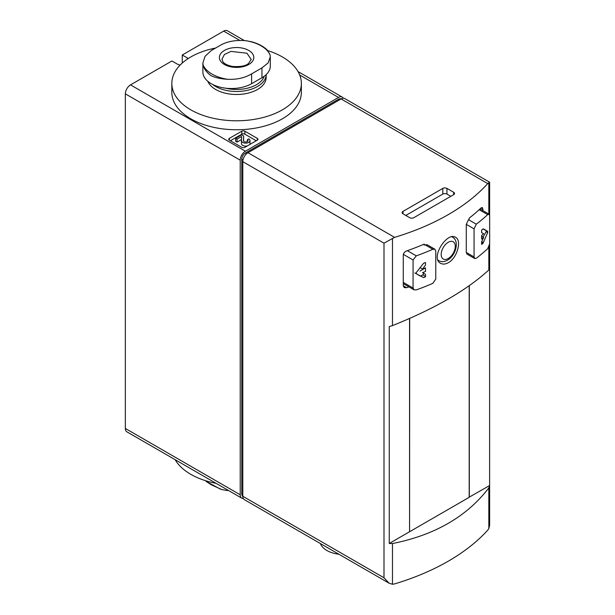 <?xml version="1.0" encoding="UTF-8"?>
<svg xmlns="http://www.w3.org/2000/svg" width="615" height="615" viewBox="0 0 615 615"><rect width="100%" height="100%" fill="white"/><g stroke="black" fill="none" stroke-linecap="round" stroke-linejoin="round"><path stroke-width="0.92" d="M182.263 63.045L182.263 55.012L223.66 31.111A7.319 4.228 120 0 1 227.319 30.75L244.301 40.559M180.172 65.036A7.319 4.228 0 0 1 177.089 63.975L171.916 60.985L130.518 84.885A7.319 4.228 120 0 0 125.345 93.849L125.345 428.463A7.319 4.228 120 0 0 126.859 431.807L241.733 498.135A7.319 4.228 120 0 0 243.263 498.473M469.191 497.174L489.625 485.527L489.625 268.632L488.833 269.977C466.877 290.119 434.759 308.661 392.478 325.612L389.257 326.573L389.257 543.476L469.322 497.251L469.322 285.652M389.257 543.476L392.478 543.529L392.478 584.25L394.599 583.912A219.54 126.752 0 0 0 487.741 530.138L488.833 528.623L489.625 525.248L489.625 244.393M476.31 224.183L474.065 228.857L474.065 256.947L474.749 258.523L476.31 258.246A223.199 128.866 0 0 0 487.695 248.683L489.655 243.84L489.655 215.757L489.071 214.235L487.695 214.62A223.199 128.866 180 0 1 476.31 224.183L468.522 219.686L466.278 224.367L466.278 252.45L466.962 254.026M482.967 210.653L482.391 207.539L481.038 207.939A219.54 126.752 180 0 1 469.16 218.156L469.16 219.201A219.54 126.752 180 0 1 468.522 219.686M416.286 255.848L413.072 259.976L413.072 288.058L414.049 289.803L416.286 289.911A223.199 128.866 0 0 0 432.845 283.338L435.774 279.049L435.774 250.966L434.89 249.275L432.845 249.283A223.199 128.866 180 0 1 416.286 255.848L407.33 250.682M427.11 244.785L425.057 244.785A219.54 126.752 180 0 1 424.212 245.147L424.212 244.101A219.54 126.752 180 0 1 406.523 250.966C404.601 251.819 403.517 253.188 403.279 255.064L403.279 285.837L404.263 287.589L406.523 287.712A219.54 126.752 0 0 0 408.89 286.874M392.478 584.25L389.164 583.251L383.991 577.793L383.991 243.179L394.599 237.352A219.54 126.752 0 0 0 487.741 183.578L489.625 182.194L489.625 215.265M448.32 262.697C457.329 257.939 461.942 240.227 455.638 237.352C447.02 231.34 429.916 258.169 440.64 263.335C442.838 264.512 445.398 264.296 448.32 262.697M392.478 543.529C434.759 535.127 466.877 516.577 488.833 487.895L489.625 485.527M453.67 192.287L446.944 188.405A2.929 1.691 0 0 0 442.808 188.405L402.963 211.414A2.929 1.691 0 0 0 402.102 212.606A2.929 1.691 0 0 0 402.963 213.797L409.69 217.687A2.929 1.691 0 0 0 413.826 217.687L453.67 194.678A2.929 1.691 0 0 0 454.531 193.487A2.929 1.691 0 0 0 453.67 192.287L453.67 194.678M489.625 182.194L344.784 98.569A7.319 4.228 120 0 0 341.125 98.93L247.983 152.704A7.319 4.228 120 0 0 242.802 161.668L242.802 496.274A7.319 4.228 120 0 0 244.324 499.626L389.164 583.251M409.559 531.752L409.559 318.47M422.566 269.039A223.199 128.866 0 0 0 425.503 267.886L425.503 271.469A223.199 128.866 180 0 1 422.566 272.63L425.503 274.321L425.503 276.85A223.199 128.866 180 0 1 423.574 277.611L416.324 273.798L416.324 272.53L423.574 263.274A223.199 128.866 0 0 0 425.503 262.505L425.503 265.034L422.566 269.039L420.076 267.602M481.63 241.918L483.636 237.375A223.199 128.866 180 0 1 481.63 239.066L481.63 235.484A223.199 128.866 0 0 0 483.636 233.785L481.63 232.631L481.63 230.102A223.199 128.866 0 0 0 482.96 228.988L487.672 231.34L487.672 232.608L482.96 243.332A223.199 128.866 180 0 1 481.63 244.447L481.63 241.918M450.826 196.323L446.944 194.086A2.929 1.691 0 0 0 442.808 194.086L405.808 215.442M341.071 98.961A5.12 2.96 120 0 0 338.534 99.23L245.393 153.004A5.12 2.96 120 0 0 241.772 159.277L241.772 493.891A5.12 2.96 120 0 0 242.802 496.22M343.255 98.231A7.319 4.228 120 0 0 342.194 97.07A7.319 4.228 120 0 0 338.534 97.439L245.393 151.213A7.319 4.228 120 0 0 240.219 160.177L240.219 494.783A7.319 4.228 120 0 0 241.733 498.135M257.293 138.367L244.878 131.195A2.199 1.268 0 0 0 241.772 131.195L229.349 138.367A2.199 1.268 0 0 0 228.711 139.259A2.199 1.268 0 0 0 229.349 140.159L241.772 147.331A2.199 1.268 0 0 0 244.878 147.331L257.293 140.159A2.199 1.268 0 0 0 257.939 139.259A2.199 1.268 0 0 0 257.293 138.367L257.293 140.159M188.221 58.533A7.319 4.228 0 0 0 187.437 58.002L182.263 55.012M338.919 554.246A23.785 13.73 180 0 1 320.415 543.56M409.559 531.606L409.69 318.416M469.191 497.32L469.191 285.737M414.787 272.914L420.222 276.05A1.099 0.63 120 0 0 420.775 275.997L422.713 274.874A1.099 0.63 120 0 0 423.435 273.906A1.099 0.63 120 0 0 423.266 273.029L422.566 272.63M419.93 271.1L425.503 267.886M423.266 273.029L425.503 274.321L423.266 273.029M483.067 237.044L486.134 231.724A1.099 0.63 120 0 0 486.134 230.456L487.672 231.34M486.134 230.456L483.398 228.872M481.63 236.214L483.636 237.375M256.263 140.758L244.878 134.185A2.199 1.268 0 0 0 241.772 134.185L230.387 140.758M241.449 140.712L241.449 143.579A4.282 2.475 0 0 0 241.449 143.641A4.282 2.475 0 0 0 247.276 145.947M249.721 144.533A4.282 2.475 0 0 0 250.013 143.641L250.013 140.651A4.282 2.475 0 0 0 248.752 138.905L247.345 139.72L247.345 141.581M243.448 140.681L243.64 135.953L241.695 134.823L235.637 138.321L235.637 141.312L237.052 142.126L241.495 139.559M243.555 141.05L243.64 135.953M235.637 138.321L237.052 139.136L241.618 136.499L241.449 140.589A4.282 2.475 0 0 0 241.449 140.651A4.282 2.475 0 0 0 245.731 143.126A4.282 2.475 0 0 0 250.013 140.651M243.448 140.62A2.283 1.315 0 0 0 243.448 140.651A2.283 1.315 0 0 0 245.731 141.973A2.283 1.315 0 0 0 248.014 140.651A2.283 1.315 0 0 0 247.345 139.72M237.052 142.126L237.052 139.136M251.474 41.735C258.054 43.527 263.258 46.248 267.102 49.884L270.054 54.773L270.3 56.918L268.117 62.915L261.952 67.896L251.604 73.869C244.847 77.905 236.844 79.712 227.581 79.297C221.239 78.951 215.788 77.782 211.237 75.799C206.763 72.578 204.065 69.041 203.142 65.182L202.889 62.891L205.072 56.303L211.237 50.568L221.592 44.595C228.342 41.213 236.352 39.906 245.616 40.667L251.481 41.735M202.881 62.891L202.881 72.04A28.544 16.474 0 0 0 220.501 87.269A28.544 16.474 0 0 0 251.604 83.694L261.952 77.721A28.544 16.474 0 0 0 270.308 66.066L270.308 56.918M264.212 76.252A28.098 16.221 180 0 1 256.463 84.709A28.098 16.221 180 0 1 225.643 88.176M207.801 81.288A29.566 17.066 180 0 0 228.472 93.834A29.566 17.066 180 0 0 257.5 89.49A29.566 17.066 180 0 0 266.157 77.421L266.157 74.623A29.566 17.066 180 0 1 257.5 86.5A29.566 17.066 180 0 1 212.69 84.47M267.832 50.638A64.767 37.392 180 0 1 301.358 83.394A64.767 37.392 180 0 1 282.393 109.831A64.767 37.392 180 0 1 211.814 117.942A64.767 37.392 180 0 1 171.831 83.394A64.767 37.392 180 0 1 215.35 48.07M301.358 83.394L301.358 92.358A64.767 37.392 180 0 1 282.393 118.795A64.767 37.392 180 0 1 211.814 126.905A64.767 37.392 180 0 1 171.831 92.358L171.831 83.394M251.22 59.478L246.946 53.221L230.994 51.391L224.429 54.497L221.961 59.194L222.953 61.846C223.276 62.284 224.952 64.913 232.508 66.443C240.38 66.974 245.723 65.974 248.537 63.46L251.228 59.332M175.144 459.689A64.767 37.392 0 0 0 216.142 483.359M220.585 489.217L206.094 481.399L211.237 484.758L221.738 489.548L227.581 490.609M438.065 260.245L438.841 260.691A13.615 7.857 -60 0 1 437.988 260.053M451.879 236.837A13.615 7.857 -60 0 1 452.455 237.113L451.948 236.821M487.695 214.62L479.17 209.7M432.845 249.283L425.057 244.785M488.833 182.647L488.833 214.043M488.833 247.03L488.833 269.977M392.478 238.282L392.478 325.612M488.833 487.895L488.833 528.623M487.741 183.578L341.125 98.93M394.599 237.352L247.983 152.704M383.991 243.179L242.802 161.668M383.991 577.793L242.802 496.274M482.967 209.054L481.038 207.939M406.523 287.712L403.279 285.837M474.065 228.857L466.278 224.367M474.065 256.947L466.278 252.45M413.072 259.976L403.363 254.364M413.072 288.058L403.279 282.4M448.235 258.523A9.955 5.743 -60 0 1 442.147 249.851A9.955 5.743 -60 0 1 454.331 242.817A9.955 5.743 -60 0 1 448.235 258.523M446.944 194.086L446.944 188.405M442.808 194.086L442.808 188.405M402.963 213.797L402.963 211.414M242.802 494.483L241.772 493.891M242.987 159.985L241.772 159.277M246.615 153.712L245.393 153.004M339.572 99.822L338.534 99.23M240.219 494.783L125.345 428.463M240.219 160.177L125.345 93.849M245.393 151.213L130.518 84.885M338.534 97.439L299.713 75.022M239.812 40.436L223.66 31.111M187.437 59.048L187.437 58.002M424.957 262.728L425.503 263.043M420.775 275.997L423.574 277.611M422.713 274.874L425.503 276.489M486.134 231.724L487.672 232.608M481.722 241.718L483.398 242.687M481.63 242.564L482.96 243.332M244.878 134.185L244.878 131.195M241.772 134.185L241.772 131.195M229.349 140.159L229.349 138.367M261.952 77.721L261.952 67.896M251.604 83.694L251.604 73.869M227.581 79.297A34.648 20.003 180 0 1 203.142 65.182M245.616 40.667A34.648 20.003 180 0 1 261.098 45.833A34.648 20.003 180 0 1 270.054 54.773M248.768 50.445A17.212 9.94 180 0 1 241.049 67.066A17.212 9.94 180 0 1 219.97 54.896A17.212 9.94 180 0 1 248.768 50.445M474.726 258.561L466.939 254.072M489.094 214.197L479.992 208.939M434.913 249.236L427.133 244.747M414.026 289.842L403.279 283.638M438.841 260.691C441.493 262.105 444.376 261.944 447.482 260.199C455.8 255.725 459.789 240.803 452.455 237.113M342.194 97.07L298.044 71.586M241.449 143.641L241.449 140.651"/></g></svg>
